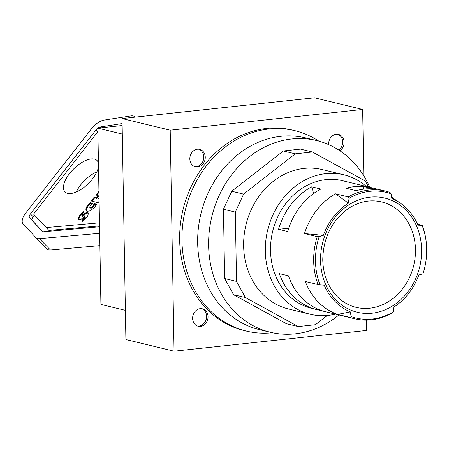 <?xml version="1.0" encoding="UTF-8"?>
<svg xmlns="http://www.w3.org/2000/svg" width="449" height="449" viewBox="0 0 449 449"><rect width="100%" height="100%" fill="white"/><g stroke="black" fill="none" stroke-linecap="round" stroke-linejoin="round"><path stroke-width="0.67" d="M381.555 201.898A54.239 46.196 -76.4 0 1 413.709 265.477A54.239 46.196 -76.4 0 1 356.057 307.335C348.581 305.5 342.031 301.638 336.419 295.751C327.776 286.361 323.224 274.434 322.764 259.982C323.201 237.673 331.8 220.47 348.553 208.375C359.295 201.472 370.29 199.311 381.555 201.898M363.157 186.408L373.203 188.838A65.666 55.929 103.6 0 0 356.231 190.668L346.19 188.238A65.666 55.929 -76.4 0 1 363.157 186.408L363.207 189.203M320.827 189.035A65.666 55.929 103.6 0 0 287.691 231.51L278.56 229.299A65.666 55.929 -76.4 0 1 311.696 186.823L320.827 189.035M288.735 228.171L278.56 229.299M288.466 275.809A65.666 55.929 103.6 0 0 322.96 311L313.829 308.789A65.666 55.929 -76.4 0 1 279.334 273.604L288.466 275.809M314.306 307.385L313.829 308.789M198.929 149.242A8.963 7.633 -76.4 0 1 203.711 158.654A8.963 7.633 -76.4 0 1 196.275 166.601A8.963 7.633 -76.4 0 1 194.737 166.585M201.713 308.676A8.963 7.633 -76.4 0 1 206.495 318.094A8.963 7.633 -76.4 0 1 199.053 326.036A8.963 7.633 -76.4 0 1 197.515 326.025M337.771 134.279A8.963 7.633 -76.4 0 1 342.649 141.424A8.963 7.633 -76.4 0 1 338.872 150.095M125.383 310.338L100.918 304.422L97.843 128.156L122.308 134.071M97.843 128.156L122.156 125.535M36.015 237.751L47.038 248.993A13.448 6.219 -44.4 0 0 47.089 249.049A13.448 6.219 -44.4 0 0 50.468 250.014L99.891 245.62M99.678 233.295L39.344 238.666A13.448 6.219 135.6 0 1 35.965 237.695A13.448 6.219 135.6 0 1 35.914 237.644L23.073 223.86A13.448 6.219 135.6 0 1 25.879 212.843L91.473 128.768A13.448 6.219 135.6 0 1 104.016 120.108L130.872 115.921A13.448 6.219 135.6 0 1 134.554 116.622L135.171 117.127M99.56 226.751L43.491 231.746A4.484 2.071 135.6 0 1 42.363 231.42A4.484 2.071 135.6 0 1 42.346 231.403L29.511 217.619A4.484 2.071 135.6 0 1 30.448 213.943L96.035 129.873A4.484 2.071 135.6 0 1 100.217 126.988L122.122 123.57M96.445 204.621L94.694 204.093L94.021 205.838L92.769 207.371L91.282 208.168L90.552 208.1L89.677 207.253L90.726 207.601L92.213 206.804L93.465 205.272L94.138 203.526L96.625 204.273L94.481 207.483L90.322 210.783L87.218 211.356L85.922 210.194L86.169 207.909L87.836 205.07L90.137 202.656L92.668 203.268L90.361 205.249L89.677 207.253M94.138 203.526L94.694 204.093M93.942 204.205L94.498 204.772M93.684 204.845L94.239 205.418M93.465 205.272L94.021 205.838M92.994 205.968L93.549 206.534M92.859 206.136L93.414 206.708M92.213 206.804L92.769 207.371M91.529 207.292L92.084 207.865M91.36 207.387L91.916 207.954M90.726 207.601L91.282 208.168M90.159 207.584L90.715 208.151M89.996 207.533L90.552 208.1M92.185 203.582L90.692 203.223L88.459 205.552L86.511 209.139L86.635 211.114M90.137 202.656L90.692 203.223M89.615 203.111L90.176 203.683M88.958 203.762L89.514 204.334M88.492 204.273L89.048 204.839M87.903 204.985L88.459 205.552M87.836 205.07L88.397 205.636M87.302 205.805L87.858 206.377M86.848 206.523L87.403 207.09M86.472 207.219L87.027 207.786M86.169 207.909L86.73 208.476M85.955 208.572L86.511 209.139M85.843 209.183L86.399 209.756M85.838 209.711L86.393 210.278M85.922 210.194L86.477 210.761M86.107 210.609L86.534 211.047M86.118 210.637L86.489 211.019M82.554 219.157L84.457 217.35L84.749 216.446L80.248 219.836L78.811 219.707L78.367 219L79.176 216.334L81.628 213.281L83.441 211.67L84.356 213.224L82.442 214.875L81.864 216.092L85.877 212.809L87.544 212.484L88.453 213.348L87.662 216.087L84.889 219.516L82.745 221.396L81.746 219.746L82.554 219.157L83.11 219.724L82.302 220.313L82.885 221.278M81.746 219.746L82.302 220.313M87.976 212.658L88.29 212.983M88.369 213.163L87.112 213.095L85.882 213.696L82.801 216.491L82.425 216.659L81.864 216.092M87.544 212.484L88.099 213.051M87.151 212.433L87.707 213.006M86.556 212.529L87.112 213.095M85.877 212.809L86.433 213.376M85.327 213.129L85.882 213.696M84.631 213.651L85.187 214.218M83.929 214.313L84.485 214.88M83.576 214.684L84.137 215.251M82.947 215.318L83.503 215.885M82.246 215.924L82.801 216.491M83.845 212.36L80.214 216.16L79.086 218.236L79.002 219.78M82.986 212.035L83.548 212.607M82.285 212.652L82.841 213.219M81.628 213.281L82.184 213.847M81.325 213.589L81.881 214.156M80.697 214.274L81.252 214.841M80.113 214.987L80.668 215.559M79.658 215.593L80.214 216.16M79.176 216.334L79.731 216.906M78.794 217.03L79.35 217.597M78.53 217.67L79.086 218.236M78.379 218.265L78.934 218.831M78.35 218.483L78.906 219.05M78.367 219L78.923 219.567M84.749 216.446L85.394 217.294L83.11 219.724M84.833 216.727L85.394 217.294M84.457 217.35L85.018 217.922M84.086 217.787L84.642 218.354M83.385 218.461L83.941 219.033M83.222 218.612L83.778 219.179M99.117 201.292L98.073 202.628L91.231 200.978L94.11 197.285L96.389 197.835L98.146 195.579L95.867 195.029L98.943 191.386M98.96 192.346L96.709 195.231M98.146 195.579L98.707 196.146L96.945 198.402L94.666 197.852L92.067 201.18M96.389 197.835L96.945 198.402M94.11 197.285L94.666 197.852M99.055 197.695L98.539 198.357L99.072 198.486M98.539 198.357L99.077 198.901M97.904 131.652L33.58 214.1L48.913 230.416L99.549 225.909M46.135 227.576L99.493 222.827M34.528 215.116L33.226 216.783A4.484 2.071 -44.4 0 0 32.294 220.453L42.722 231.656M96.889 171.815A22.411 10.366 -44.4 0 0 76.33 191.97M98.511 166.534A22.411 10.366 135.6 0 1 86.202 185.566A22.411 10.366 135.6 0 1 67.687 193.345A22.411 10.366 135.6 0 1 65.043 191.903A22.411 10.366 135.6 0 1 73.788 168.813A22.411 10.366 135.6 0 1 97.051 160.529A22.411 10.366 135.6 0 1 98.454 163.273M368.578 187.003L365.278 180.998L312.414 151.981L295.251 153.833L243.599 194.108L235.315 212.102L236.528 281.394L245.407 297.541L298.265 326.558L315.428 324.706L327.27 315.473M343.889 174.807L322.202 169.559A71.717 61.086 103.6 0 0 245.968 224.91A71.717 61.086 103.6 0 0 288.483 308.979L310.169 314.221A71.717 61.086 -76.4 0 1 265.814 240.613A71.717 61.086 -76.4 0 1 325.794 173.651A71.717 61.086 -76.4 0 1 343.889 174.807A71.717 61.086 -76.4 0 1 366.333 186.458M298.265 326.558L286.395 323.684L233.531 294.667L224.652 278.526L223.445 209.234L231.729 191.24L283.381 150.959L300.544 149.113L312.414 151.981M295.251 153.833L283.381 150.959M243.599 194.108L231.729 191.24M235.315 212.102L223.445 209.234M236.528 281.394L224.652 278.526M245.407 297.541L233.531 294.667M338.939 314.957A98.612 83.991 -76.4 0 1 270.287 332.249A98.612 83.991 -76.4 0 1 208.622 245.541A98.612 83.991 -76.4 0 1 316.652 140.548A98.612 83.991 -76.4 0 1 369.813 187.3M316.652 140.548L305.69 137.899A98.612 83.991 103.6 0 0 197.667 242.892A98.612 83.991 103.6 0 0 259.331 329.6L270.287 332.249M272.453 332.737A103.096 87.808 -76.4 0 1 246.406 331.081A103.096 87.808 -76.4 0 1 185.291 210.233A103.096 87.808 -76.4 0 1 294.875 130.67A103.096 87.808 -76.4 0 1 318.801 141.104M246.406 331.081L244.121 330.531A103.096 87.808 -76.4 0 1 183.012 209.683A103.096 87.808 -76.4 0 1 292.591 130.12L294.875 130.67M363.813 175.84L362.657 109.455L170.205 130.193L174.06 351.191L366.513 330.453L366.333 320.115M197.7 166.944A8.963 7.633 -76.4 0 1 195.438 166.798A8.963 7.633 -76.4 0 1 190.123 156.291A8.963 7.633 -76.4 0 1 199.653 149.371A8.963 7.633 -76.4 0 1 205.199 158.576A8.963 7.633 -76.4 0 1 197.7 166.944M328.707 144.629A8.963 7.633 -76.4 0 1 338.495 134.414A8.963 7.633 -76.4 0 1 344.069 141.626A8.963 7.633 -76.4 0 1 339.871 150.746M200.484 326.384A8.963 7.633 -76.4 0 1 198.222 326.238A8.963 7.633 -76.4 0 1 192.907 315.731A8.963 7.633 -76.4 0 1 202.437 308.811A8.963 7.633 -76.4 0 1 207.982 318.01A8.963 7.633 -76.4 0 1 200.484 326.384M354.738 318.773A65.666 55.929 -76.4 0 0 371.306 319.828A65.666 55.929 -76.4 0 0 392.1 312.992L393.156 312.016L393.739 307.178A60.514 51.54 103.6 0 0 418.85 274.99L422.992 273.778A64.634 55.047 -76.4 0 0 426.55 245.62L426.528 245.244A65.666 55.929 -76.4 0 0 422.262 225.325L417.98 225.151A60.514 51.54 103.6 0 0 400.211 203.055A60.514 51.54 103.6 0 0 391.842 198.48L391.09 193.788L389.996 192.408A65.666 55.929 -76.4 0 0 385.612 191.122L342.464 180.689A65.666 55.929 -76.4 0 0 325.895 179.634A65.666 55.929 -76.4 0 0 270.983 240.945A65.666 55.929 -76.4 0 0 311.595 308.34L354.738 318.773A65.666 55.929 -76.4 0 1 350.36 317.494L337.575 314.401A65.666 55.929 -76.4 0 1 305.303 281.484L318.088 284.571A65.666 55.929 -76.4 0 1 317.252 236.64L304.467 233.547A65.666 55.929 -76.4 0 1 335.47 193.811L348.441 203.161A60.514 51.54 103.6 0 0 323.325 235.349L304.467 233.547M417.553 224.186L422.262 225.325M335.47 193.811L348.25 196.903L349.025 198.323L348.441 203.161M323.325 235.349L319.188 236.561L317.252 236.64M348.25 196.903A65.666 55.929 -76.4 0 1 385.612 191.122M318.088 284.571L320.03 284.874A64.634 55.047 -76.4 0 1 319.188 236.561M349.025 198.323A64.634 55.047 -76.4 0 1 391.09 193.788M393.156 312.016A64.634 55.047 -76.4 0 1 351.084 316.551L350.36 317.494M311.696 186.823L313.649 193.513M320.03 284.874L324.195 285.188A60.514 51.54 103.6 0 0 350.338 311.859L337.575 314.401M350.338 311.859L351.084 316.551M422.144 225.465A64.634 55.047 -76.4 0 1 426.55 245.62M174.06 351.191L125.894 339.545L122.033 118.547L314.485 97.809L362.657 109.455M170.205 130.193L122.033 118.547M335.465 314.115A71.717 61.086 -76.4 0 1 328.264 315.378A71.717 61.086 -76.4 0 1 310.169 314.221M100.217 126.988L101.031 127.813M96.035 129.873L97.848 131.72M30.448 213.943L33.226 216.783M29.511 217.619L32.294 220.453M39.344 238.666L50.468 250.014M370.077 197.15A58.718 50.013 -76.4 0 1 421.611 249.728A58.718 50.013 -76.4 0 1 372.103 313.189A58.718 50.013 -76.4 0 1 320.564 260.616A58.718 50.013 -76.4 0 1 370.077 197.15M35.965 237.695L47.089 249.049M400.211 203.055L391.623 197.117"/></g></svg>
